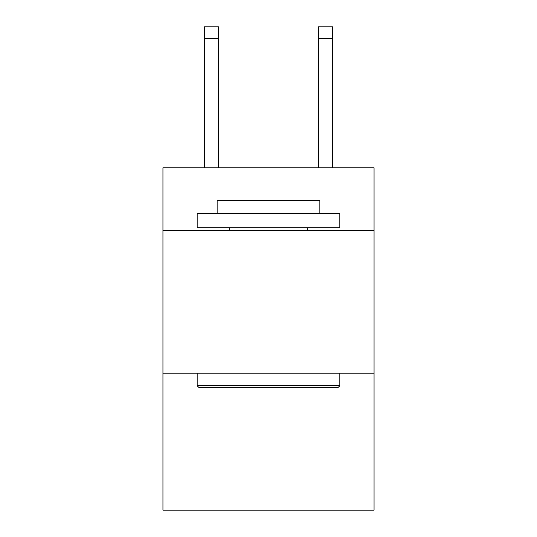 <?xml version="1.0" encoding="UTF-8"?>
<svg xmlns="http://www.w3.org/2000/svg" width="537" height="537" viewBox="0 0 537 537"><rect width="100%" height="100%" fill="white"/><g stroke="black" fill="none" stroke-linecap="round" stroke-linejoin="round"><path stroke-width="0.81" d="M374.061 230.554L374.061 167.786L162.939 167.786L162.939 230.554L374.061 230.554L374.061 510.15L162.939 510.15L162.939 230.554M374.061 373.208L162.939 373.208M198.885 387.472L197.173 385.761L339.827 385.761L338.115 387.472L198.885 387.472M339.827 213.437L339.827 227.701L197.173 227.701L197.173 213.437L339.827 213.437M217.143 213.437L217.143 200.314L319.857 200.314L319.857 213.437M339.827 373.208L339.827 385.761M197.173 373.208L197.173 385.761M307.298 227.701L307.298 230.554M229.702 227.701L229.702 230.554M218.572 167.786L218.572 38.261L204.308 38.261L204.308 26.85L218.572 26.85L218.572 38.261M204.308 167.786L204.308 38.261M332.692 167.786L332.692 26.85L318.428 26.85L318.428 167.786M218.572 26.85L204.308 26.85M318.428 38.261L332.692 38.261"/></g></svg>
